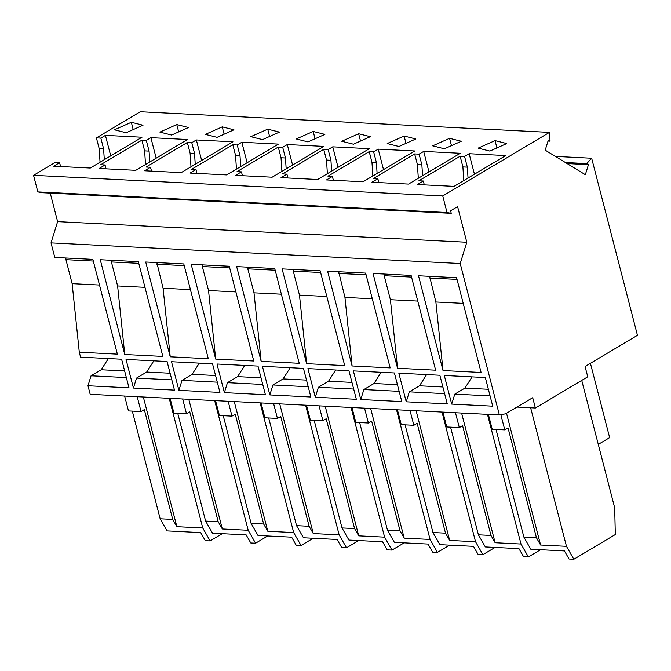 <?xml version="1.0" encoding="UTF-8"?>
<svg xmlns="http://www.w3.org/2000/svg" width="671" height="671" viewBox="0 0 671 671"><rect width="100%" height="100%" fill="white"/><g stroke="black" fill="none" stroke-linecap="round" stroke-linejoin="round"><path stroke-width="1.01" d="M505.624 413.814L532.699 397.693L535.366 408.01L587.746 376.817L585.07 366.492L637.45 335.299L591.654 158.23L586.731 163.59L588.459 164.647L585.338 174.703L545.204 150.17L548.324 140.122L550.052 141.178L549.482 132.38L442.743 195.949L447.029 212.531L451.239 213.336L450.585 210.778L457.588 206.601L466.806 242.265L460.214 263.518L499.383 414.955L505.624 413.814M506.521 413.277L540.591 545.011L566.467 546.311L573.839 559.253L615.307 534.552L614.695 507.846L581.732 380.398M591.654 158.23L555.412 156.41M590.421 363.313L609.645 437.635L598.289 444.395M567.138 163.573L588.459 164.647M586.731 163.59L565.41 162.516M549.482 132.38L140.289 111.747L96.406 137.891L99.174 148.593L103.602 148.811L100.843 138.109L96.406 137.891M550.052 141.178L548.031 141.069M447.029 212.531L37.836 191.898L42.047 192.703L451.239 213.336M442.743 195.949L33.55 175.324L37.836 191.898M460.214 263.518L51.021 242.894L57.614 221.64L466.806 242.265M57.614 221.64L50.241 193.114M178.905 390.354L171.508 361.728L212.531 363.799L219.937 392.418L178.905 390.354L182 380.39L192.141 374.343L199.295 363.128M215.693 359.094L253.772 361.015L229.256 266.228L191.185 264.315L215.693 359.094L208.538 290.535L202.34 266.546L229.692 267.93M269.834 394.934L310.866 397.006L303.468 368.379L262.436 366.316L269.834 394.934L272.929 384.969L283.078 378.93L290.224 367.716M315.303 397.224L356.335 399.295L348.928 370.677L307.905 368.605L315.303 397.224L318.398 387.268L328.538 381.22L335.693 370.006M451.7 404.101L444.303 375.483L485.326 377.547L492.732 406.173L451.7 404.101L454.795 394.137L464.936 388.098L472.09 376.884M443.028 370.551L418.511 275.773L456.582 277.693L481.099 372.472L443.028 370.551L435.873 301.992L429.633 276.335M406.232 401.812L447.263 403.883L439.866 375.257L398.834 373.185L406.232 401.812L409.327 391.847L419.476 385.808L426.622 374.594M397.559 368.262L435.63 370.182L411.122 275.404L373.051 273.483L397.559 368.262L390.405 299.702L384.206 275.714L411.558 277.098M352.09 365.972L327.582 271.185L365.653 273.105L390.17 367.893L352.09 365.972L344.944 297.412L338.696 271.747M360.772 399.522L353.365 370.895L394.397 372.967L401.803 401.585L360.772 399.522L363.858 389.557L374.007 383.51L381.162 372.296M306.63 363.682L344.701 365.594L320.184 270.816L282.114 268.895L306.63 363.682L299.476 295.114L293.269 271.134L320.629 272.51M261.162 361.384L299.232 363.305L274.724 268.526L236.653 266.605L261.162 361.384L254.007 292.824L247.809 268.845L275.16 270.22M224.374 392.644L216.968 364.017L258 366.089L265.406 394.707L224.374 392.644L227.461 382.68L237.609 376.632L244.764 365.418M170.233 356.804L145.716 262.017L183.787 263.938L208.304 358.725L170.233 356.804L163.078 288.236L156.838 262.579M133.437 388.056L174.468 390.128L167.071 361.501L126.039 359.438L133.437 388.056L136.532 378.092L146.681 372.053L153.827 360.839M124.764 354.506L162.835 356.427L138.327 261.648L100.256 259.727L124.764 354.506L117.61 285.947L111.411 261.967L138.763 263.342M499.383 414.955L90.191 394.322L87.976 385.766L129.008 387.838L121.602 359.211L80.57 357.148L79.295 352.216L117.375 354.137L92.858 259.358L54.787 257.438L51.021 242.894M144.97 287.331L117.61 285.947M111.411 261.967L111.369 260.289M217.287 382.168L182 380.39M215.567 375.525L192.141 374.343M235.898 291.91L208.538 290.535M202.34 266.546L202.298 264.869M308.215 386.748L272.929 384.969M306.496 380.105L283.078 378.93M353.684 389.046L318.398 387.268M351.965 382.403L328.538 381.22M490.082 395.915L454.795 394.137M488.362 389.281L464.936 388.098M463.225 303.376L435.873 301.992M429.666 278.012L457.026 279.388M444.613 393.625L409.327 391.847M442.894 386.982L419.476 385.808M417.765 301.078L390.405 299.702M384.206 275.714L384.164 274.045M372.296 298.788L344.944 297.412M338.738 273.424L366.089 274.808M33.55 175.324L55.156 162.457L59.593 162.676L53.697 166.19L90.291 168.035L142.017 137.228L105.422 135.383L100.843 138.109M399.144 391.336L363.858 389.557M397.433 384.693L374.007 383.51M326.827 296.498L299.476 295.114M293.269 271.134L293.235 269.457M281.367 294.2L254.007 292.824M247.809 268.845L247.767 267.167M262.747 384.458L227.461 382.68M261.036 377.815L237.609 376.632M190.43 289.62L163.078 288.236M156.871 264.257L184.231 265.641M99.501 285.032L72.141 283.657L79.295 352.216M65.901 258L65.943 259.677L93.294 261.053M65.943 259.677L72.141 283.657M143.334 397.006L176.867 526.676L172.715 519.396L144.324 409.604L141.044 411.549L137.203 396.695M169.201 398.306L202.743 527.976L210.115 540.91L222.269 533.671M176.867 526.676L202.743 527.976M172.715 519.396L160.151 518.767L167.062 530.895L200.696 532.589L205.309 540.675L210.115 540.91M160.151 518.767L132.304 411.113M124.638 396.066L128.48 410.92L141.044 411.549M108.366 358.549L101.212 369.763L91.063 375.802L87.976 385.766M100.046 162.223L99.174 148.593M260.138 402.894L293.672 532.564L301.044 545.498L313.198 538.259M234.263 401.585L267.796 531.256L293.672 532.564M267.796 531.256L263.644 523.984L251.08 523.346L257.991 535.475L291.633 537.169L296.238 545.255L301.044 545.498M263.644 523.984L235.253 414.183L231.981 416.137L219.409 415.5L215.567 400.646M251.08 523.346L223.242 415.693M231.981 416.137L228.14 401.283M188.794 399.295L222.327 528.966L248.203 530.275L255.584 543.208L267.737 535.97M222.327 528.966L218.184 521.694L205.611 521.057L212.531 533.185L246.165 534.879L250.778 542.965L255.584 543.208M214.67 400.604L248.203 530.275M205.611 521.057L177.773 413.403M170.107 398.356L173.948 413.21L186.513 413.839L182.671 398.985M218.184 521.694L189.784 411.893L186.513 413.839M279.732 403.883L313.265 533.554L309.113 526.274L296.548 525.645L303.46 537.765L337.094 539.467L341.707 547.544L346.513 547.788L358.666 540.549M305.599 405.183L339.14 534.854L346.513 547.788M325.192 406.173L358.725 535.844L354.582 528.563L342.009 527.934L348.928 540.063L382.562 541.757L387.175 549.843L391.981 550.086L404.135 542.839M342.009 527.934L314.171 420.281M306.504 405.234L310.346 420.088L322.91 420.717L319.069 405.863M351.067 407.473L384.6 537.144L391.981 550.086M370.66 408.463L404.194 538.134L400.042 530.862L387.477 530.224L394.389 542.353L428.031 544.047L432.636 552.132L437.442 552.376L449.595 545.137M387.477 530.224L359.639 422.571M351.965 407.523L355.806 422.378L368.379 423.015L364.538 408.153M396.536 409.771L430.069 539.442L437.442 552.376M441.996 412.061L475.538 541.732L482.91 554.665L495.064 547.427M487.465 414.351L520.998 544.022L528.379 556.955L540.532 549.717M461.589 413.051L495.123 542.722L490.979 535.441L462.579 425.649L459.308 427.595L455.466 412.74M495.123 542.722L520.998 544.022M490.979 535.441L478.406 534.812L485.326 546.932L518.96 548.635L523.573 556.712L528.379 556.955M459.308 427.595L446.743 426.966L442.902 412.103M478.406 534.812L450.568 427.159M416.129 410.761L449.662 540.423L475.538 541.732M449.662 540.423L445.51 533.151L432.946 532.514L439.857 544.642L473.491 546.337L478.104 554.422L482.91 554.665M445.51 533.151L417.119 423.351L413.839 425.305L401.275 424.668L397.433 409.813M432.946 532.514L405.099 424.86M413.839 425.305L409.998 410.451M400.042 530.862L371.65 421.061L368.379 423.015M404.194 538.134L430.069 539.442M358.725 535.844L384.6 537.144M354.582 528.563L326.181 418.771L322.91 420.717M309.113 526.274L280.721 416.481L277.442 418.427L273.6 403.573M313.265 533.554L339.14 534.854M277.442 418.427L264.877 417.79L261.036 402.935M296.548 525.645L268.702 417.983M540.591 545.011L536.439 537.731L523.875 537.102L530.786 549.23L564.428 550.925L569.033 559.01L573.839 559.253M530.635 407.775L566.467 546.311M535.366 408.01L516.922 407.079M523.875 537.102L496.037 429.448M488.362 414.401L492.204 429.255L504.777 429.885L500.843 414.686M536.439 537.731L508.048 427.939L504.777 429.885M126.349 377.58L91.063 375.802M124.638 370.937L101.212 369.763M171.818 379.878L136.532 378.092M170.099 373.235L146.681 372.053M150.891 137.672L187.486 139.518L135.76 170.325L99.165 168.48L105.053 164.974L100.625 164.747L141.866 140.18L146.303 140.407L150.891 137.672L156.184 158.163M159.891 132.103L171.6 135.047L188.492 127.524L176.775 124.58L159.891 132.103M205.36 134.393L217.069 137.337L233.953 129.813L222.244 126.869L205.36 134.393M250.82 136.683L262.537 139.627L279.421 132.103L267.712 129.159L250.82 136.683M296.288 138.972L307.997 141.916L324.89 134.393L313.172 131.449L296.288 138.972M341.757 141.271L353.466 144.215L370.35 136.691L358.641 133.747L341.757 141.271M327.951 176.205L332.388 176.431L326.492 179.937L363.086 181.782L414.812 150.983L378.218 149.138L373.638 151.864L369.201 151.638L327.951 176.205M387.217 143.56L398.935 146.504L415.819 138.981L404.11 136.037L387.217 143.56M478.155 148.14L489.864 151.084L506.748 143.56L495.039 140.616L478.155 148.14M432.686 145.85L444.395 148.794L461.287 141.271L449.57 138.327L432.686 145.85M464.567 156.452L460.13 156.226L418.88 180.793L423.317 181.019L417.429 184.525L454.024 186.37L505.741 155.563L469.146 153.718L464.567 156.452L467.335 167.146L468.031 178.025M423.686 151.428L460.281 153.273L408.555 184.08L371.96 182.235L377.857 178.721L373.42 178.503L414.661 153.936L419.098 154.154L423.686 151.428L428.979 171.91M328.169 149.574L323.732 149.348L282.483 173.915L286.92 174.141L281.032 177.647L317.626 179.493L369.344 148.685L332.749 146.84L328.169 149.574L330.937 160.277L331.633 171.147M287.289 144.55L323.883 146.395L272.158 177.203L235.563 175.357L241.451 171.843L237.022 171.625L278.264 147.058L282.701 147.285L287.289 144.55L292.581 165.032M241.82 142.26L278.415 144.106L226.689 174.913L190.094 173.068L195.991 169.553L191.554 169.335L232.803 144.768L237.24 144.986L241.82 142.26L247.121 162.743M191.772 142.697L187.335 142.47L146.085 167.037L150.522 167.264L144.634 170.769L181.229 172.615L232.946 141.807L196.351 139.971L191.772 142.697L194.54 153.399L195.236 164.269M114.422 129.805L126.14 132.749L143.024 125.225L131.315 122.281L114.422 129.805M131.315 122.281L133.202 129.604M105.053 164.974L106.052 168.824M145.515 164.512L144.634 150.883L149.071 151.109L146.303 140.407M149.776 161.979L149.071 151.109M144.634 150.883L141.866 140.18M176.775 124.58L178.671 131.893M222.244 126.869L224.139 134.183M267.712 129.159L269.599 136.481M313.172 131.449L315.068 138.771M358.641 133.747L360.537 141.061M332.388 176.431L333.386 180.289M372.85 175.978L371.969 162.34L376.406 162.567L373.638 151.864M377.102 173.437L376.406 162.567M371.969 162.34L369.201 151.638M378.218 149.138L383.518 169.62M404.11 136.037L405.997 143.351M495.039 140.616L496.934 147.939M449.57 138.327L451.466 145.649M463.778 180.558L462.898 166.928L460.13 156.226M423.317 181.019L424.315 184.869M462.898 166.928L467.335 167.146M469.146 153.718L474.447 174.2M377.857 178.721L378.847 182.579M418.31 178.268L417.429 164.638L421.866 164.856L419.098 154.154M422.571 175.735L421.866 164.856M417.429 164.638L414.661 153.936M286.92 174.141L287.918 178M327.381 173.68L326.5 160.05L330.937 160.277M326.5 160.05L323.732 149.348M332.749 146.84L338.05 167.331M241.451 171.843L242.449 175.701M281.912 171.39L281.032 157.76L285.469 157.979L282.701 147.285M286.173 168.857L285.469 157.979M281.032 157.76L278.264 147.058M195.991 169.553L196.989 173.412M236.444 169.1L235.571 155.462L240.008 155.689L237.24 144.986M240.704 166.559L240.008 155.689M235.571 155.462L232.803 144.768M150.522 167.264L151.52 171.122M190.983 166.802L190.103 153.173L194.54 153.399M190.103 153.173L187.335 142.47M196.351 139.971L201.652 160.453M59.593 162.676L60.591 166.534M104.307 159.69L103.602 148.811M105.422 135.383L110.723 155.865"/></g></svg>
